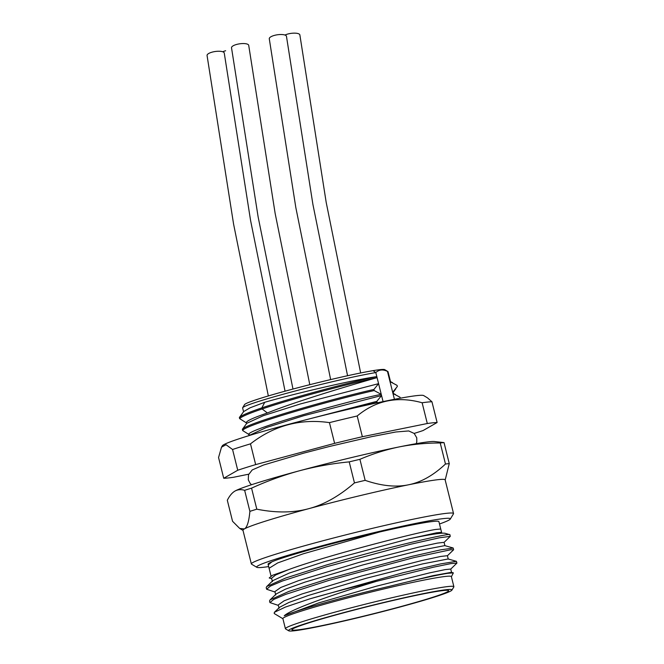 <?xml version="1.0" encoding="UTF-8"?>
<svg xmlns="http://www.w3.org/2000/svg" width="664" height="664" viewBox="0 0 664 664"><rect width="100%" height="100%" fill="white"/><g stroke="black" fill="none" stroke-linecap="round" stroke-linejoin="round"><path stroke-width="1" d="M397.62 607.452A80.742 4.158 166 0 0 448.623 590.703A80.742 4.158 166 0 0 342.931 613.021A80.742 4.158 166 0 0 291.936 629.771A80.742 4.158 166 0 0 397.62 607.452M341.761 613.138A84.212 4.333 -14 0 1 451.935 590.105A84.212 4.333 -14 0 1 398.79 607.336A84.212 4.333 -14 0 1 288.724 630.8A84.212 4.333 -14 0 1 341.761 613.138M451.935 590.105L453.827 586.959A86.818 4.474 166 0 0 453.885 586.71A86.818 4.474 166 0 0 448.598 586.478A86.818 4.474 166 0 0 340.25 610.706A86.818 4.474 166 0 0 285.404 628.717A86.818 4.474 166 0 0 285.578 628.916L288.724 630.8M453.885 586.71L451.371 576.618A86.818 4.474 -14 0 0 446.084 576.377A86.818 4.474 166 0 0 351.663 596.936A86.818 4.474 166 0 0 282.889 618.624L285.404 628.717M453.363 572.874L451.454 572.326L432.994 575.655L389.743 586.246C417.282 579.381 436.63 575.074 447.768 573.314L453.363 572.874L451.395 576.726M282.914 618.732L274.224 613.528L274.356 612.324L285.362 607.079L309.515 598.953L403.363 572.65L440.672 563.902L456.384 561.321L456.94 563.055L450.839 563.611L433.799 567.114L376.737 581.266C332.755 594.512 291.023 609.245 284.25 615.777A88.03 4.532 -14 0 1 389.743 586.246M447.337 555.818L453.529 549.858L450.814 549.734L413.838 557.635L329.618 580.17L285.835 594.321L273.751 599.418L269.941 602.588L269.534 600.953L270.082 599.874L288.923 591.416L329.211 578.535L411.514 556.465L440.821 549.817L453.205 548.074M266.613 589.234L266.206 587.599L266.754 586.519L285.611 578.053L325.883 565.18C382.281 548.423 451.412 532.387 449.868 534.694L450.275 536.346L439.568 537.765L410.501 544.281L326.29 566.815L282.499 580.967L270.414 586.063L266.613 589.234L275.012 592.039M445.046 533.283L449.868 534.694M445.345 533.408C442.971 532.47 430.811 534.296 408.866 538.869L324.173 561.702L289.321 573.04L272.945 580.568L266.754 586.519M453.047 547.966L444.797 545.617L419.391 550.531L362.859 564.939L305 582.12L285.52 589.142L276.274 593.923L270.082 599.874M456.384 561.321L448.125 558.972L422.794 563.869L366.329 578.253L308.378 595.459L288.873 602.489L279.61 607.269L274.356 612.324M376.737 581.266A95.5 4.914 166 0 0 309.515 598.953M450.665 569.173L456.94 563.055M269.941 602.588L278.341 605.394M444.009 542.463L450.275 536.346M440.747 528.984L435.567 529.474C416.237 532.503 324.671 556.15 288.466 569.687A88.03 4.532 166 0 0 288.4 569.712L272.464 575.306L269.219 577.979L271.676 578.684M408.866 538.869L436.406 532.835L441.577 532.329L441.801 533.192M288.4 569.712L275.618 574.991L271.576 578.253L272.414 581.614M444.913 545.7L444.075 542.33L437.352 543.111L418.669 547.136L358.311 562.591L298.709 580.593L280.781 587.466L274.904 591.599L275.743 594.969M448.241 559.055L447.403 555.685L440.672 556.465L421.972 560.499L361.639 575.945L302.07 593.94L284.109 600.82L278.233 604.962L279.071 608.324M451.57 572.409L450.731 569.048L445.096 569.621L429.317 572.932L376.579 586.146L318.645 602.929L284.25 615.777M271.003 575.97L269.086 568.26L277.743 562.898L303.24 553.809L379.617 531.989A88.03 4.532 -14 0 1 433.55 521.398A88.03 4.532 -14 0 1 438.912 521.638L441.577 532.329M268.248 564.89L268.082 564.234A88.03 4.532 -14 0 1 271.883 561.844L268.248 564.89L269.078 568.26M271.883 561.844C284.159 556.382 336.366 541.907 379.617 531.989M439.502 523.987A99.841 5.138 166 0 0 450.308 519.065A99.841 5.138 166 0 0 444.291 518.509A99.841 5.138 166 0 0 333.253 542.787A99.841 5.138 166 0 0 256.81 567.313A99.841 5.138 166 0 0 262.703 567.355A99.841 5.138 166 0 0 268.663 566.583M450.308 519.065L453.471 513.828A104.182 5.362 166 0 0 453.537 513.521A104.182 5.362 166 0 0 447.187 513.247A104.182 5.362 166 0 0 333.884 537.906A104.182 5.362 166 0 0 251.357 563.935A104.182 5.362 166 0 0 251.556 564.168L256.81 567.313M453.537 513.521L445.146 479.873A104.182 5.362 166 0 0 438.796 479.591A104.182 5.362 166 0 0 408.468 484.803A104.182 5.362 166 0 0 308.777 508.666A104.182 5.362 166 0 0 244.369 528.942A104.182 5.362 166 0 0 242.966 530.279L251.357 563.935M445.179 480.006L449.262 463.63L444.025 442.597A117.204 6.034 166 0 0 440.232 442.979C426.122 442.963 412.385 444.291 399.022 446.947C385.659 449.727 372.628 453.852 359.913 459.322L365.158 480.354C381.451 485.948 395.885 487.434 408.468 484.803C421.009 482.346 433.343 475.416 445.478 464.011A117.204 6.034 -14 0 1 449.262 463.63M445.478 464.011L440.232 442.979M242.999 530.411L239.712 528.444L244.369 528.942C247.091 527.49 248.934 521.63 249.888 511.355A117.204 6.034 -14 0 1 256.802 509.18C276.158 513.023 293.48 512.857 308.777 508.666C324.024 504.665 339.246 496.083 354.46 482.911A117.204 6.034 -14 0 1 365.158 480.354M256.802 509.18L251.556 488.148C267.16 481.026 283.088 475.25 299.339 470.809A104.182 5.362 166 0 0 234.931 491.086L234.517 491.335A104.182 5.362 -14 0 1 234.541 491.31A104.182 5.362 -14 0 1 234.931 491.086C232.06 492.796 229.52 495.859 227.312 500.258L232.558 521.29L239.712 528.444M354.46 482.911L349.214 461.878C332.199 463.53 315.574 466.501 299.339 470.809A104.182 5.362 166 0 1 399.022 446.947A104.182 5.362 -14 0 1 434.289 441.51L444.025 442.597M249.888 511.355L244.642 490.322C241.065 489.244 237.82 489.492 234.931 491.086M349.214 461.878A117.204 6.034 -14 0 1 359.913 459.322M244.642 490.322A117.204 6.034 -14 0 1 251.556 488.148M383.062 401.604L375.816 372.57A74.924 3.86 166 0 0 295.604 390.897A74.924 3.86 166 0 0 242.667 407.729A74.924 3.86 166 0 0 242.626 407.945L243.572 411.755M240.003 416.652L239.355 417.523L239.629 418.619L246.917 423.217C244.352 421.955 251.175 418.544 267.368 412.975L267.443 412.95C296.758 401.064 353.456 384.39 376.413 377.816L376.148 376.729C352.393 380.098 294.891 393.569 264.778 402.268L250.154 407.771L243.738 411.531M242.742 428.811L242.592 430.488L249.871 435.086C235.936 432.77 344.226 401.844 381.244 394.341L374.164 390.556L373.898 389.461L378.58 383.659L300.402 403.936L263.276 415.697L246.742 423.333M414.178 433.426A112.863 5.81 166 0 0 423.101 430.538L437.119 422.512A112.863 5.81 166 0 0 427.301 423.516L362.361 436.721A112.863 5.81 166 0 0 334.614 443.361L255.665 464.601A112.863 5.81 166 0 0 237.745 470.245L223.726 478.271A112.863 5.81 166 0 0 233.545 477.275L248.718 474.187M250.494 443.851A112.863 5.81 166 0 0 232.566 449.495L226.042 444.731L221.502 447.179L222.349 445.776A103.891 5.345 166 0 1 339.852 411.34A103.891 5.345 166 0 1 423.682 395.578L427.5 397.861L431.949 401.77A112.863 5.81 166 0 0 422.13 402.766C397.678 395.927 376.031 400.326 357.19 415.979A112.863 5.81 166 0 0 343.471 419.208A112.863 5.81 166 0 0 329.444 422.619C300.327 418.453 274.008 425.533 250.494 443.851L255.665 464.601M329.444 422.619L334.614 443.361M221.502 447.179L218.556 457.521L223.726 478.271M232.566 449.495L237.745 470.245M431.949 401.77L437.119 422.512M422.13 402.766L427.301 423.516M357.19 415.979L362.361 436.721M377.6 402.757L377.127 402.425L355.663 407.63M377.127 402.425L376.853 401.338L308.096 419.225M376.853 401.338L381.543 395.528L303.365 415.805L266.239 427.566L249.697 435.202M242.667 407.729L244.568 404.583A72.318 3.727 -14 0 1 295.663 388.332A72.318 3.727 -14 0 1 373.085 370.645L375.816 372.57C379.053 369.591 382.937 369.201 387.461 371.383A74.924 3.86 -14 0 1 387.876 371.525A74.924 3.86 -14 0 1 388.025 371.691L390.507 381.667M390.009 381.601L397.08 385.377L397.354 386.473L392.673 392.283L387.461 371.383M394.424 399.313L392.673 392.283M392.963 393.47L400.043 397.246L400.284 398.209M373.085 370.645A72.318 3.727 -14 0 1 384.73 369.632L387.876 371.525M284.981 35.043A8.682 2.805 -8.1 0 1 287.852 34.013A8.682 2.805 -8.1 0 1 299.871 34.96L326.19 202.371L360.652 372.969M330.639 379.592L295.829 207.575L269.277 38.753A8.682 2.805 -8.1 0 1 274.448 35.383A8.682 2.805 -8.1 0 1 286.466 36.321L312.91 204.421L347.562 375.733M292.982 389.046L258.113 216.821L231.52 47.8A8.682 2.805 -8.1 0 1 236.699 44.422A8.682 2.805 -8.1 0 1 248.718 45.368L275.145 213.418L309.797 384.688M268.331 395.943L233.587 224.117L207.06 55.494A8.682 2.805 -8.1 0 1 212.231 52.116A8.682 2.805 -8.1 0 1 224.258 53.054L250.585 220.523L285.055 391.187M222.764 51.784A8.682 2.805 -8.1 0 1 225.644 50.746M249.739 435.152L249.274 434.621M374.164 390.556C331.236 400.201 244.667 425.001 242.592 430.488M373.898 389.461C330.962 399.106 244.393 423.906 242.318 429.392M267.368 412.975L262.131 408.958L261.865 407.862L264.704 402.293M376.148 376.729C354.36 381.236 295.173 396.64 261.865 407.862C248.643 412.361 241.14 415.581 239.355 417.523M376.413 377.816C354.626 382.331 295.447 397.736 262.131 408.958C248.917 413.456 241.414 416.668 239.629 418.619M453.612 549.701L453.205 548.066M440.747 528.976L441.585 532.345M416.22 443.668L416.801 441.942L416.768 437.825L414.195 433.443L408.709 430.944L395.794 431.99L371.309 436.721L329.203 446.54L303.805 453.114L263.483 465.032L252.187 469.963L248.502 474.752L248.286 479.823L250.179 483.475L251.515 484.728M246.527 423.615L246.286 422.636M393.47 393.536L393.071 391.934M393.42 393.52L395.42 394.491M395.819 388.797L393.154 392.441M390.465 381.651L392.466 382.613M249.274 434.804L249.706 435.011M246.776 423.275L242.576 429.027M243.821 411.406L239.638 417.15M246.319 422.935L246.742 423.142"/></g></svg>
